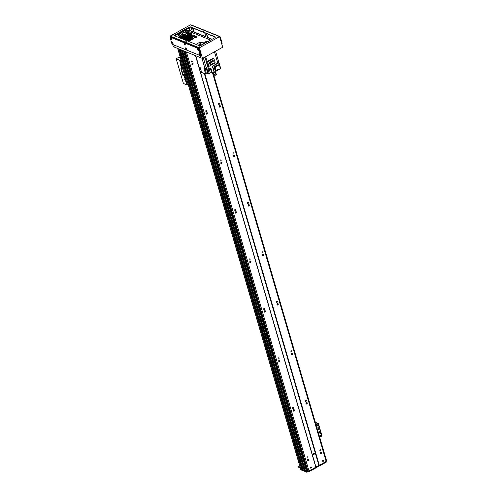 <?xml version="1.0" encoding="UTF-8"?>
<svg xmlns="http://www.w3.org/2000/svg" width="497" height="497" viewBox="0 0 497 497"><rect width="100%" height="100%" fill="white"/><g stroke="black" fill="none" stroke-linecap="round" stroke-linejoin="round"><path stroke-width="0.75" d="M307.078 457.669A0.59 0.472 -68 0 1 307.761 456.867A0.59 0.472 -68 0 1 307.32 457.954A0.59 0.472 -68 0 1 307.078 457.669M319.888 450.562A0.59 0.472 -68 0 1 320.577 449.76A0.59 0.472 -68 0 1 320.136 450.854A0.59 0.472 -68 0 1 319.888 450.562M307.649 460.228A0.783 0.627 -68 0 1 308.556 459.16A0.783 0.627 -68 0 1 307.972 460.607A0.783 0.627 -68 0 1 307.649 460.228M308.14 459.166A0.783 0.627 -68 0 1 307.68 460.315M320.95 452.065A0.783 0.627 -68 0 1 320.49 453.208M320.459 453.127A0.783 0.627 -68 0 1 321.373 452.059A0.783 0.627 -68 0 1 320.789 453.506A0.783 0.627 -68 0 1 320.459 453.127M306.481 402.576A0.783 0.627 -68 0 1 306.022 403.719M305.99 403.632A0.783 0.627 -68 0 1 306.897 402.564A0.783 0.627 -68 0 1 306.314 404.018A0.783 0.627 -68 0 1 305.99 403.632M293.174 410.739A0.783 0.627 -68 0 1 294.087 409.671A0.783 0.627 -68 0 1 293.503 411.118A0.783 0.627 -68 0 1 293.174 410.739M293.665 409.677A0.783 0.627 -68 0 1 293.205 410.82M292.006 353.087A0.783 0.627 -68 0 1 291.546 354.231M291.515 354.144A0.783 0.627 -68 0 1 292.429 353.075A0.783 0.627 -68 0 1 291.845 354.529A0.783 0.627 -68 0 1 291.515 354.144M278.705 361.244A0.783 0.627 -68 0 1 279.612 360.182A0.783 0.627 -68 0 1 279.028 361.63A0.783 0.627 -68 0 1 278.705 361.244M279.196 360.188A0.783 0.627 -68 0 1 278.736 361.331M277.537 303.599A0.783 0.627 -68 0 1 277.077 304.742M277.046 304.655A0.783 0.627 -68 0 1 277.953 303.586A0.783 0.627 -68 0 1 277.369 305.034A0.783 0.627 -68 0 1 277.046 304.655M264.23 311.756A0.783 0.627 -68 0 1 265.143 310.687A0.783 0.627 -68 0 1 264.559 312.141A0.783 0.627 -68 0 1 264.23 311.756M264.721 310.7A0.783 0.627 -68 0 1 264.261 311.843M263.062 254.104A0.783 0.627 -68 0 1 262.602 255.253M262.571 255.166A0.783 0.627 -68 0 1 263.485 254.097A0.783 0.627 -68 0 1 262.901 255.545A0.783 0.627 -68 0 1 262.571 255.166M249.761 262.267A0.783 0.627 -68 0 1 250.668 261.198A0.783 0.627 -68 0 1 250.084 262.652A0.783 0.627 -68 0 1 249.761 262.267M250.252 261.211A0.783 0.627 -68 0 1 249.792 262.354M248.593 204.615A0.783 0.627 -68 0 1 248.133 205.758M248.102 205.677A0.783 0.627 -68 0 1 249.009 204.609A0.783 0.627 -68 0 1 248.425 206.056A0.783 0.627 -68 0 1 248.102 205.677M235.286 212.778A0.783 0.627 -68 0 1 236.199 211.71A0.783 0.627 -68 0 1 235.615 213.157A0.783 0.627 -68 0 1 235.286 212.778M235.783 211.716A0.783 0.627 -68 0 1 235.317 212.865M234.124 155.126A0.783 0.627 -68 0 1 233.658 156.269M233.627 156.182A0.783 0.627 -68 0 1 234.541 155.114A0.783 0.627 -68 0 1 233.957 156.567A0.783 0.627 -68 0 1 233.627 156.182M220.817 163.289A0.783 0.627 -68 0 1 221.724 162.221A0.783 0.627 -68 0 1 221.14 163.668A0.783 0.627 -68 0 1 220.817 163.289M221.308 162.227A0.783 0.627 -68 0 1 220.848 163.376M219.649 105.637A0.783 0.627 -68 0 1 219.189 106.78M219.158 106.693A0.783 0.627 -68 0 1 220.065 105.625A0.783 0.627 -68 0 1 219.481 107.079A0.783 0.627 -68 0 1 219.158 106.693M206.342 113.794A0.783 0.627 -68 0 1 207.255 112.732A0.783 0.627 -68 0 1 206.671 114.18A0.783 0.627 -68 0 1 206.342 113.794M206.839 112.738A0.783 0.627 -68 0 1 206.373 113.881M192.364 63.249A0.783 0.627 -68 0 1 191.904 64.393M191.873 64.306A0.783 0.627 -68 0 1 192.78 63.237A0.783 0.627 -68 0 1 192.196 64.691A0.783 0.627 -68 0 1 191.873 64.306M313.259 454.196A0.708 0.565 112 0 0 313.688 453.14M313.228 454.109A0.708 0.565 -68 0 1 314.054 453.134A0.708 0.565 -68 0 1 313.526 454.457A0.708 0.565 -68 0 1 313.228 454.109M305.419 401.073A0.59 0.472 -68 0 1 306.102 400.271A0.59 0.472 -68 0 1 305.661 401.365A0.59 0.472 -68 0 1 305.419 401.073M292.603 408.18A0.59 0.472 -68 0 1 293.292 407.372A0.59 0.472 -68 0 1 292.851 408.466A0.59 0.472 -68 0 1 292.603 408.18M290.944 351.584A0.59 0.472 -68 0 1 291.633 350.783A0.59 0.472 -68 0 1 291.192 351.87A0.59 0.472 -68 0 1 290.944 351.584M278.134 358.685A0.59 0.472 -68 0 1 278.817 357.883A0.59 0.472 -68 0 1 278.376 358.977A0.59 0.472 -68 0 1 278.134 358.685M276.475 302.095A0.59 0.472 -68 0 1 277.158 301.294A0.59 0.472 -68 0 1 276.717 302.381A0.59 0.472 -68 0 1 276.475 302.095M263.658 309.196A0.59 0.472 -68 0 1 264.348 308.395A0.59 0.472 -68 0 1 263.907 309.488A0.59 0.472 -68 0 1 263.658 309.196M262 252.606A0.59 0.472 -68 0 1 262.689 251.805A0.59 0.472 -68 0 1 262.248 252.892A0.59 0.472 -68 0 1 262 252.606M249.19 259.707A0.59 0.472 -68 0 1 249.873 258.906A0.59 0.472 -68 0 1 249.432 259.993A0.59 0.472 -68 0 1 249.19 259.707M247.531 203.118A0.59 0.472 -68 0 1 248.214 202.31A0.59 0.472 -68 0 1 247.773 203.403A0.59 0.472 -68 0 1 247.531 203.118M234.714 210.219A0.59 0.472 -68 0 1 235.404 209.417A0.59 0.472 -68 0 1 234.963 210.504A0.59 0.472 -68 0 1 234.714 210.219M233.056 153.623A0.59 0.472 -68 0 1 233.745 152.821A0.59 0.472 -68 0 1 233.304 153.915A0.59 0.472 -68 0 1 233.056 153.623M220.246 160.73A0.59 0.472 -68 0 1 220.929 159.922A0.59 0.472 -68 0 1 220.488 161.016A0.59 0.472 -68 0 1 220.246 160.73M218.587 104.134A0.59 0.472 -68 0 1 219.27 103.333A0.59 0.472 -68 0 1 218.829 104.42A0.59 0.472 -68 0 1 218.587 104.134M205.77 111.235A0.59 0.472 -68 0 1 206.46 110.433A0.59 0.472 -68 0 1 206.019 111.527A0.59 0.472 -68 0 1 205.77 111.235M326.343 460.961L212.815 72.724L326.343 460.949L326.162 461.464L319.298 465.273L204.807 73.749M326.162 461.464L212.536 72.879M322.59 461.141A0.59 0.472 -68 0 1 323.274 460.34A0.59 0.472 -68 0 1 322.839 461.433A0.59 0.472 -68 0 1 322.59 461.141M319.298 465.273L315.837 467.192L195.483 55.627M315.837 467.192L308.966 470.994L186.437 51.98M310.451 467.876A0.59 0.472 -68 0 1 311.134 467.068A0.59 0.472 -68 0 1 310.7 468.162A0.59 0.472 -68 0 1 310.451 467.876M191.302 61.746A0.59 0.472 -68 0 1 191.985 60.945A0.59 0.472 -68 0 1 191.544 62.038A0.59 0.472 -68 0 1 191.302 61.746M302.226 469.286L301.754 469.541L178.74 48.874L177.789 48.495A0.851 0.36 163.7 0 1 177.646 48.358M302.381 469.795L179.374 49.128L302.375 469.764M303.332 470.181L180.324 49.514L181.312 49.911L304.326 470.578L303.325 470.143M305.394 471.616L182.498 50.39L305.177 470.876M181.542 50.004L304.512 470.547L305.034 471.1L304.816 470.355L304.326 470.578L304.543 471.318L304.512 470.547L300.387 468.938L300.635 469.553M303.176 469.671L180.237 49.476M303.127 469.733L302.816 469.907L179.821 49.315M302.176 469.348L179.287 49.097M301.865 469.522L178.877 48.93M301.754 469.541L300.803 469.156A0.851 0.36 163.7 0 1 300.654 469.025A0.851 0.36 163.7 0 1 300.704 468.833M326.423 460.278L213.051 72.587L326.181 460.402M308.966 470.994L307.873 471.15L307.587 470.74L184.959 51.384L307.587 470.74M307.469 470.348L307.096 470.516M307.158 470.808L184.449 51.179L307.171 470.777L306.512 471.305A39.803 16.78 163.7 0 1 305.512 471.057L182.498 50.39M188.233 40.897A3.982 1.677 163.7 0 1 189.674 40.804M299.641 465.552L298.275 466.391L300.113 467.155M304.816 470.355L181.896 50.147M326.448 462.017L326.61 460.191L326.448 462.017L308.799 471.802L306.599 472.15L306.382 471.411L305.17 470.907L182.163 50.259M306.382 471.411L308.587 471.057L308.799 471.802M315.893 467.006L318.944 465.316L204.391 73.581M307.612 470.777L307.103 470.858M304.543 471.318L300.604 469.684M305.034 471.1L304.816 470.373M306.599 472.15L305.413 471.672M300.331 467.901L298.511 467.068M307.158 470.734L307.537 470.578M214.648 72.345L214.238 72.823L214.369 72.158L214.648 72.345M214.126 72.73L214.393 72.239L214.052 72.034L212.3 73.003L211.666 72.748L210.411 68.449M215.114 74.388L214.704 74.861L215.114 74.388M214.598 74.774L214.822 74.202M216.27 74.593L214.083 76.109M200.925 44.357L198.806 45.538M200.248 44.127L199.788 44.264M198.446 45.128L198.042 45.227M204.447 68.369L204.59 68.424A0.839 0.354 163.7 0 1 204.509 68.4A0.839 0.354 163.7 0 1 204.447 68.369L203.907 68.151L204.236 69.263L205.304 69.692L205.522 70.437L204.447 70.002L205.646 74.09L201.639 72.475L200.229 67.648L199.111 67.194L195.762 55.739M201.95 58.236L204.975 68.58L204.59 68.424M204.416 68.356A0.839 0.354 -16.3 0 0 204.422 68.443A0.839 0.354 -16.3 0 0 204.559 68.574A0.839 0.354 -16.3 0 0 205.435 68.505A0.839 0.354 -16.3 0 0 206.031 68.046M214.474 51.806L217.773 63.069L212.356 66.219L219.053 62.808L217.748 63.001M204.975 68.58A108.042 45.55 -16.3 0 0 206.292 67.915A1.367 0.578 163.7 0 1 206.665 67.754L206.988 68.866A1.367 0.578 -16.3 0 0 206.615 69.027A108.042 45.55 163.7 0 1 205.304 69.692M219.053 62.808L220.755 68.623L214.369 72.158L212.673 66.343M209.349 69.611L210.324 72.96A0.994 0.422 163.7 0 1 211.666 72.748M210.324 72.96L209.312 73.525L207.901 68.698A1.367 0.578 163.7 0 1 208.336 68.754A108.042 45.55 -16.3 0 0 209.305 69.058L208.46 66.188M205.646 74.09L206.429 73.649A0.994 0.422 163.7 0 1 207.771 73.438L208.405 73.693A1.367 0.578 163.7 0 1 209.312 73.525M215.568 51.197L218.792 62.218A108.042 45.55 -16.3 0 1 217.711 62.87A0.851 0.36 -16.3 0 0 218.289 62.523M205.683 56.683L207.119 61.585L213.312 58.155L213.853 58.366L215.182 62.908L208.933 66.374L207.883 65.952L206.553 61.411A108.042 45.55 -16.3 0 0 207.119 61.585M212.3 73.003L210.89 68.182L209.305 69.058M214.052 72.034L212.356 66.219M216.4 63.833A0.839 0.354 -16.3 0 0 216.773 63.771M217.674 63.125A108.042 45.55 -16.3 0 1 217.81 63.194L217.251 63.504A0.839 0.354 163.7 0 1 217.065 63.61L216.288 64.038M214.35 66.362L214.859 70.058L215.729 70.406L215.22 66.716L214.35 66.362L218.786 64.759L219.655 65.113L220.165 68.803L215.729 70.406M215.22 66.716L219.655 65.113M208.405 73.693L207.206 69.611A1.367 0.578 163.7 0 0 206.833 69.766A108.042 45.55 -16.3 0 1 205.522 70.437M209.572 68.909A0.851 0.36 -16.3 0 0 210.274 68.524M208.759 68.89A0.839 0.354 -16.3 0 0 208.765 68.959A0.839 0.354 -16.3 0 0 209.666 69.064A0.839 0.354 -16.3 0 0 210.374 68.493A0.839 0.354 -16.3 0 0 210.368 68.468L210.374 68.493M208.833 69.058L208.951 69.443A0.795 0.335 -16.3 0 0 209.809 69.543A0.795 0.335 -16.3 0 0 210.48 68.996L210.361 68.611M206.553 61.411L207.603 61.833L213.853 58.366M207.603 61.833L208.933 66.374M209.989 64.312L209.448 62.473L212.84 60.591L213.698 60.932L214.238 62.777L210.84 64.66L209.989 64.312M210.84 64.66L210.306 62.815L209.448 62.473M210.306 62.815L213.698 60.932M206.131 68.567A0.994 0.422 163.7 0 1 206.361 68.611L206.988 68.866M204.677 69.015L204.236 69.263M199.695 67.43A0.839 0.354 -16.3 0 0 199.701 67.499A0.839 0.354 -16.3 0 0 200.235 67.673M199.769 67.592L199.881 67.983A0.795 0.335 -16.3 0 0 200.372 68.151M204.491 68.536L204.609 68.921A0.795 0.335 -16.3 0 0 205.466 69.021A0.795 0.335 -16.3 0 0 206.137 68.474L206.019 68.089M204.224 42.282A1.988 0.839 163.7 0 1 204.559 42.593A1.988 0.839 163.7 0 1 202.882 43.96A1.988 0.839 163.7 0 1 200.738 43.711A1.988 0.839 163.7 0 1 201.956 42.506A1.988 0.839 163.7 0 1 204.224 42.282M200.769 43.829L198.247 45.308M200.981 43.121L199.496 43.941L200.738 43.494M201.391 42.792L199.794 42.257L195.955 44.388M200.21 44.152L199.564 44.171L200.21 44.152M197.769 45.115L198.589 44.929L198.098 45.252M200.297 44.096L199.726 44.258M198.502 45.09L197.999 45.208M200.291 44.258L198.725 45.413M200.844 44.078L200.359 44.506M181.306 68.462A0.851 0.367 -119 0 0 181.349 68.791L183.089 74.73L182.728 74.929A0.851 0.367 -119 0 0 183.418 75.867L184.927 76.128L183.418 75.867M183.089 74.73A0.851 0.367 -119 0 0 183.778 75.662M182.728 74.929L180.989 68.99L181.349 68.791M181.063 65.287L180.815 65.529L180.299 64.312L180.933 64.846L182.088 68.779L181.25 68.443A0.851 0.367 -119 0 0 181.051 68.437A0.851 0.367 -119 0 0 180.989 68.99M182.088 68.779L182.759 68.704L184.927 76.128M182.244 69.947L181.902 69.139L182.244 69.947M183.691 74.892L183.35 74.09L183.691 74.892M188.208 84.484L186.791 84.863L183.418 83.502L176.18 58.758L179.554 60.118L180.976 59.739M185.406 80.135L185.157 80.377L184.642 79.153L185.275 79.688L186.791 84.863M180.43 57.888L178.883 57.261L176.18 58.758M318.005 429.135A0.708 0.565 -68 0 1 318.832 428.166A0.708 0.565 -68 0 1 318.304 429.483A0.708 0.565 -68 0 1 318.005 429.135M318.21 429.414L318.167 429.402A0.708 0.565 112 0 0 318.701 428.134M319.018 432.601A0.708 0.565 -68 0 1 319.844 431.632A0.708 0.565 -68 0 1 319.316 432.949A0.708 0.565 -68 0 1 319.018 432.601M319.198 432.881A0.708 0.565 112 0 0 319.714 431.601M318.304 432.514A0.708 0.565 -68 0 1 318.546 433.347M317.291 429.054A0.708 0.565 -68 0 1 317.533 429.88M320.292 433.62L319.882 434.098L320.292 433.62M319.776 434.005L320 433.44M320.758 435.664L320.348 436.142L320.758 435.664M320.242 436.049L320.466 435.484M317.72 425.27L317.31 425.749L317.72 425.27M317.198 425.656L317.428 425.09M318.409 427.184L317.999 427.662L318.409 427.184M317.894 427.569L318.117 427.004M316.092 424.78L315.701 423.45A0.851 0.367 61 0 1 315.763 422.891A0.851 0.367 61 0 1 315.955 422.897L316.316 422.698A0.851 0.367 -119 0 0 316.123 422.692A0.851 0.367 -119 0 0 316.017 422.86M316.316 422.698L318.391 423.587L316.111 425.01M321.913 435.869L319.726 437.385M316.049 424.805L317.956 423.711L315.955 422.897M204.59 32.802A1.423 0.609 61 0 1 204.894 33.498L205.547 35.722A1.423 0.609 61 0 1 205.441 36.648A1.423 0.609 61 0 1 205.118 36.641L194.507 32.367A1.423 0.609 61 0 1 193.352 30.808L192.706 28.584A1.423 0.609 61 0 1 192.631 27.981M192.855 28.074A1.423 0.609 -119 0 0 192.929 28.459L193.582 30.684A1.423 0.609 -119 0 0 194.731 32.243L205.342 36.517A1.423 0.609 -119 0 0 205.541 36.561M206.628 33.622A1.423 0.609 -119 0 0 206.702 34.013L207.355 36.238A1.423 0.609 -119 0 0 208.504 37.797L212.101 39.244M211.871 39.369L208.28 37.921A1.423 0.609 61 0 1 207.131 36.362L206.479 34.138A1.423 0.609 61 0 1 206.404 33.535M193.358 31.901L192.991 31.516L193.358 31.901M193.19 31.603L193.364 31.92M174.267 45.27L174.814 46.258M174.782 45.972L174.484 45.438M200.39 55.807L200.937 56.788M200.906 56.503L200.608 55.975M174.584 35.728A1.423 0.596 163.7 0 1 175.161 35.144L175.087 34.896A1.423 0.596 -16.3 0 0 174.515 35.616A1.423 0.596 -16.3 0 0 174.758 35.84L199.135 45.668A1.423 0.596 -16.3 0 0 201.055 45.364L214.766 37.766A1.423 0.596 -16.3 0 0 215.338 37.045A1.423 0.596 -16.3 0 0 215.095 36.821L215.17 37.07A1.423 0.596 163.7 0 1 215.344 37.182M188.872 27.54A1.423 0.596 163.7 0 1 190.786 27.242L190.718 26.993A1.423 0.596 -16.3 0 0 188.798 27.298L175.161 35.144M175.087 34.896L188.798 27.298M215.17 37.07L190.786 27.242M190.718 26.993L215.095 36.821M172.819 35.809L172.496 35.902M203.888 31.547L203.565 31.64M199.893 46.724L199.57 46.817M217.425 37.008L217.102 37.101M190.351 26.092L190.028 26.186M186.356 41.263L186.033 41.363M186.356 41.27L185.822 41.288L186.356 41.27M190.04 27.173L189.661 27.72L189.537 27.273M189.587 27.67L189.916 27.192M191.345 31.796L191.432 32.193M174.652 35.784L180.287 32.665M182.219 31.591L187.996 28.391A1.423 1.137 -68 0 1 189.481 29.006L189.941 30.584M189.786 30.534L189.32 28.938A1.423 1.137 112 0 0 188.804 28.279M192.687 32.833L191.09 27.36M199.378 47.811L170.247 36.064L190.475 24.85L219.606 36.598L199.378 47.811L202.49 58.453L173.354 46.706L172.701 44.469M219.606 36.598L222.718 47.234L202.49 58.453M170.247 36.064L170.359 36.989A0.851 0.683 -68 0 1 170.359 36.467M191.73 25.353A0.851 0.367 61 0 1 191.811 25.254A0.851 0.367 61 0 1 192.01 25.26L219.717 36.43A0.851 0.367 61 0 1 220.407 37.362L222.072 43.053A0.851 0.367 61 0 1 222.01 43.612L221.705 43.779M189.835 27.205A0.485 0.385 -68 0 1 189.581 27.658M206.013 42.618L205.51 42.413A1.137 0.478 163.7 0 1 205.317 42.233A1.137 0.478 163.7 0 1 206.013 41.543A1.137 0.478 163.7 0 1 207.305 41.413L207.808 41.618M205.795 42.525A1.137 0.478 163.7 0 1 206.932 42.108M192.389 35.933A1.348 0.572 163.7 0 1 193.712 35.517A1.348 0.572 163.7 0 1 194.538 35.796A1.348 0.572 163.7 0 1 193.992 36.48A1.348 0.572 163.7 0 1 192.805 36.834M196.365 37.437A1.348 0.572 163.7 0 1 194.321 37.511A1.348 0.572 163.7 0 1 195.451 36.585A1.348 0.572 163.7 0 1 196.911 36.753A1.348 0.572 163.7 0 1 196.365 37.437M192.432 38.107L193.432 38.561L193.203 38.847L188.58 41.413M190.916 40.114L190.357 39.89M210.622 40.064L192.619 32.802L191.308 33.529M186.126 48.172L186.561 48.954A0.982 0.416 61 0 1 186.611 49.408A0.982 0.416 61 0 1 185.648 48.948A0.982 0.416 61 0 1 185.772 47.892A0.982 0.416 61 0 1 186.561 48.967M171.216 38.014L171.651 38.797A0.982 0.416 61 0 1 171.701 39.244A0.982 0.416 61 0 1 170.738 38.791A0.982 0.416 61 0 1 170.862 37.735A0.982 0.416 61 0 1 171.651 38.803M199.664 53.633L200.098 54.415A0.982 0.416 61 0 1 200.148 54.863A0.982 0.416 61 0 1 199.185 54.409A0.982 0.416 61 0 1 199.309 53.353A0.982 0.416 61 0 1 200.098 54.421M172.589 42.717L173.024 43.5M173.024 43.506A0.982 0.416 61 0 1 173.074 43.947A0.982 0.416 61 0 1 172.117 43.494A0.982 0.416 61 0 1 172.235 42.438A0.982 0.416 61 0 1 173.024 43.506M198.291 48.93L198.725 49.712M198.725 49.725A0.982 0.416 61 0 1 198.775 50.16A0.982 0.416 61 0 1 197.812 49.706A0.982 0.416 61 0 1 197.936 48.65A0.982 0.416 61 0 1 198.725 49.725M184.754 43.469L185.188 44.258A0.982 0.416 61 0 1 185.238 44.705A0.982 0.416 61 0 1 184.275 44.245A0.982 0.416 61 0 1 184.399 43.189A0.982 0.416 61 0 1 185.188 44.264M170.806 37.014A0.851 0.367 61 0 1 170.906 36.846A0.851 0.367 61 0 1 171.105 36.846L198.806 48.016A0.851 0.367 61 0 1 199.502 48.954L201.167 54.645A0.851 0.367 61 0 1 201.105 55.198L200.428 55.571A0.851 0.367 -119 0 0 200.49 55.018L198.825 49.327A0.851 0.367 -119 0 0 198.135 48.389L170.428 37.219A0.851 0.367 -119 0 0 170.229 37.219A0.851 0.367 -119 0 0 170.173 37.772L171.832 43.463A0.851 0.367 -119 0 0 172.527 44.395L200.235 55.571A0.851 0.367 -119 0 0 200.428 55.571M186.766 40.679L187.089 40.642A6.163 2.597 -16.3 0 0 187.412 40.537L187.885 40.375A6.163 2.597 -16.3 0 0 188.201 40.257L188.649 40.071A6.163 2.597 -16.3 0 0 188.947 39.934L189.369 39.729A6.163 2.597 -16.3 0 0 189.649 39.58L190.034 39.356A6.163 2.597 -16.3 0 0 190.283 39.201L189.108 35.057L190.308 39.164M190.308 39.151L190.624 38.965A6.163 2.597 -16.3 0 0 190.842 38.803L189.668 34.691L190.86 38.772M190.848 38.729L191.134 38.561A6.163 2.597 -16.3 0 0 191.314 38.393L190.14 34.324L191.314 38.393M191.308 38.294L191.556 38.145A6.163 2.597 -16.3 0 0 191.699 37.977L190.537 33.964M191.699 37.977L190.525 33.976L191.705 37.958M191.674 37.859L191.873 37.735A6.163 2.597 -16.3 0 0 191.972 37.567L190.836 33.641M191.941 37.43L192.09 37.331A6.163 2.597 -16.3 0 0 192.146 37.169L191.041 33.367L192.146 37.169M192.103 37.014L192.196 36.94A6.163 2.597 -16.3 0 0 192.209 36.79L191.152 33.181L192.209 36.79M191.159 33.181L192.196 36.573A6.163 2.597 -16.3 0 0 192.165 36.449A6.163 2.597 -16.3 0 0 192.159 36.436L191.19 33.119L192.159 36.436M185.182 40.04L184.25 36.865A6.268 2.647 -16.3 0 0 184.312 36.853A6.268 2.647 -16.3 0 0 187.17 36.02A6.268 2.647 -16.3 0 0 187.214 36.001M188.09 31.566L188.525 31.721L187.133 32.125L188.09 31.566M182.032 34.181L182.467 34.336L181.076 34.74L182.032 34.181M186.17 33.97L185.561 34.324L186.17 33.97M183.766 32.038L183.163 32.392L183.766 32.038M186.425 31A1.137 0.478 163.7 0 1 187.108 31.243A1.137 0.478 163.7 0 1 186.151 32.019A1.137 0.478 163.7 0 1 184.927 31.876A1.137 0.478 163.7 0 1 186.425 31M188.276 32.498A1.137 0.478 163.7 0 1 188.959 32.734A1.137 0.478 163.7 0 1 188.003 33.51A1.137 0.478 163.7 0 1 186.779 33.374A1.137 0.478 163.7 0 1 188.276 32.498M183.996 34.343A1.137 0.478 163.7 0 1 184.679 34.585A1.137 0.478 163.7 0 1 183.722 35.362A1.137 0.478 163.7 0 1 182.498 35.219A1.137 0.478 163.7 0 1 183.996 34.343M182.138 32.852A1.137 0.478 163.7 0 1 182.828 33.088A1.137 0.478 163.7 0 1 181.871 33.871A1.137 0.478 163.7 0 1 180.641 33.728A1.137 0.478 163.7 0 1 182.138 32.852M184.045 34.274A2.131 0.901 163.7 0 1 182.759 33.827A2.131 0.901 163.7 0 1 184.549 32.367A2.131 0.901 163.7 0 1 186.847 32.634A2.131 0.901 163.7 0 1 184.045 34.274M187.736 41.071A6.678 2.814 -16.3 0 0 192.774 36.679A6.678 2.814 -16.3 0 0 192.737 36.579M187.431 40.953A6.678 2.814 -16.3 0 0 192.712 36.474A6.678 2.814 -16.3 0 0 191.91 35.579M186.909 40.742A6.268 2.647 -16.3 0 0 192.028 35.983M178.535 35.579A6.678 2.814 -16.3 0 0 178.56 35.678A6.678 2.814 -16.3 0 0 184.219 36.871A6.678 2.814 -16.3 0 0 187.257 35.983A6.678 2.814 -16.3 0 0 191.382 31.926A6.678 2.814 -16.3 0 0 191.351 31.827M178.901 33.951A6.678 2.814 -16.3 0 0 178.498 35.48A6.678 2.814 -16.3 0 0 185.704 36.306A6.678 2.814 -16.3 0 0 191.326 31.727A6.678 2.814 -16.3 0 0 185.729 30.516A6.678 2.814 -16.3 0 0 178.901 33.951M179.591 34.753L179.703 35.125A5.43 2.286 -16.3 0 0 185.555 35.796A5.43 2.286 -16.3 0 0 190.121 32.081L190.009 31.709A5.43 2.286 -16.3 0 0 185.468 30.727A5.43 2.286 -16.3 0 0 179.92 33.516A5.43 2.286 -16.3 0 0 179.591 34.753A5.43 2.286 -16.3 0 0 185.443 35.43A5.43 2.286 -16.3 0 0 190.009 31.709M315.93 466.987L195.663 55.695M318.888 465.347L204.317 73.55M315.893 467.018L195.613 55.676M300.803 469.156L177.789 48.495M326.361 460.334L212.989 72.624M307.941 471.162L185.219 51.489M307.873 471.15L185.151 51.458M306.643 471.268L183.71 50.88M306.512 471.305L183.555 50.818M300.704 469.771L300.486 469.031M298.542 467.18L298.324 466.434M215.182 71.711L216.139 74.966M206.615 69.027L206.833 69.766M206.292 67.915L203.379 57.956M204.926 57.099L208.336 68.754M207.771 73.438L206.715 69.829M206.429 73.649L205.485 70.425M206.174 67.971L206.361 68.611M179.554 60.118L180.933 64.846M184.257 76.203L185.275 79.688M180.194 60.056L182.722 68.716M184.896 76.14L187.431 84.801M318.161 423.873L321.783 436.248M220.407 37.362L219.91 37.635M221.575 43.326L222.072 43.053M207.305 41.413L207.429 41.835M200.49 55.018L201.167 54.645M171.105 36.846L170.428 37.219M198.806 48.016L198.135 48.389M199.502 48.954L198.825 49.327M179.361 36.579L179.734 37.847L179.361 36.579M179.759 37.859L179.392 36.592L179.759 37.859M179.864 37.896L179.498 36.648M179.436 36.616L179.808 37.878M179.914 37.921L179.547 36.672L179.908 37.915M180.082 37.983L179.715 36.741M179.647 36.716L180.013 37.958M180.2 38.033L179.833 36.784L180.194 38.033M180.43 38.126L180.057 36.859M179.982 36.834L180.349 38.095M180.61 38.201L180.231 36.902L180.597 38.194M180.896 38.312L180.504 36.964M180.423 36.946L180.815 38.281M181.144 38.412L180.734 37.002L181.132 38.412M181.48 38.549L181.038 37.045M180.958 37.033L181.393 38.511M181.293 37.07L181.759 38.66L181.293 37.07M181.784 38.673L181.318 37.07M182.169 38.828L181.66 37.089M181.573 37.082L182.076 38.791M181.939 37.095L182.486 38.959L181.939 37.095M182.523 38.971L181.977 37.095M182.946 39.139L182.343 37.082M182.256 37.089L182.846 39.101M182.647 37.07L183.294 39.282M183.35 39.3L182.691 37.07M183.797 39.487L183.082 37.033M182.995 37.045L183.697 39.443M183.405 37.002L184.176 39.636M184.238 39.661L183.455 36.989M184.71 39.853L183.853 36.933M183.772 36.946L184.611 39.816M184.194 36.877L185.108 40.015M185.661 40.238L184.654 36.79M184.58 36.803L185.574 40.201M184.996 36.71L186.077 40.406M186.158 40.437L185.064 36.697M186.642 40.63L185.462 36.592M185.393 36.616L186.555 40.599M185.803 36.498L187.015 40.648M187.089 40.642L185.872 36.48M187.475 40.499L186.263 36.356M186.195 36.374L187.412 40.537M186.599 36.238L187.81 40.387M187.885 40.375L186.667 36.213M188.251 40.22L187.04 36.07M186.984 36.095L188.201 40.257M187.363 35.939L188.574 40.083M188.649 40.071L187.437 35.908M188.99 39.897L187.785 35.759M187.736 35.778L188.947 39.934M188.083 35.616L189.295 39.748M189.369 39.729L188.158 35.579M189.68 39.543L188.475 35.417M188.438 35.442L189.649 39.58M188.754 35.268L189.953 39.387M190.034 39.356L188.823 35.225M189.077 35.076L190.283 39.201M189.351 34.902L190.55 38.996M190.624 38.965L189.425 34.858M189.643 34.703L190.842 38.803M189.879 34.535L191.065 38.592M191.134 38.561L189.941 34.486M190.314 34.169L191.488 38.182M191.556 38.145L190.376 34.119M190.662 33.833L191.817 37.772M191.873 37.735L190.718 33.771M190.829 33.647L191.972 37.567M190.916 33.529L192.041 37.368M192.09 37.331L190.96 33.473M191.078 33.305L192.153 36.983M192.196 36.94L191.115 33.243M192.196 36.573L191.183 33.125M303.319 470.168L180.312 49.507M302.369 469.783L179.361 49.128M300.654 469.025L177.671 48.445M307.171 470.777L184.474 51.191M305.388 471.647L305.17 470.907M298.275 466.391L298.492 467.137M215.456 71.562L216.369 74.68M204.764 43.307L204.559 42.593M201.198 45.283L200.738 43.711M315.763 422.891L316.123 422.692M318.391 423.587L322.013 435.956M170.906 36.846L170.229 37.219M180.715 37.002L181.125 38.406M191.326 38.368L190.146 34.318"/></g></svg>
